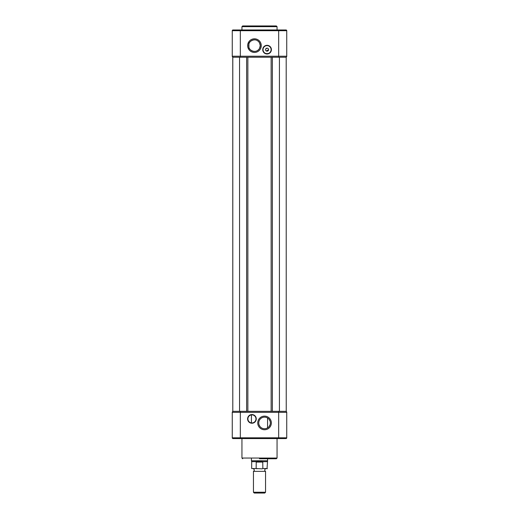 <?xml version="1.0" encoding="UTF-8"?>
<svg xmlns="http://www.w3.org/2000/svg" width="519" height="519" viewBox="0 0 519 519"><rect width="100%" height="100%" fill="white"/><g stroke="black" fill="none" stroke-linecap="round" stroke-linejoin="round"><path stroke-width="0.78" d="M232.797 57.226L232.797 411.333L232.765 57.226L240.329 57.226L240.329 56.214L278.671 56.214L278.671 30.692L240.329 30.692L240.329 56.214L232.259 56.214L232.259 30.692L232.966 29.985L240.329 29.985L235.289 29.985M286.235 411.333L286.196 57.226L286.235 411.333M286.475 438.393A0.759 0.759 0 0 0 286.741 437.815L285.982 438.574L286.741 437.815L286.741 412.339L286.741 437.815L286.741 412.339L278.671 412.339L278.671 411.333L279.423 411.333L279.423 57.226L286.196 57.226M279.423 411.333L286.196 411.333M240.329 57.226L279.423 57.226M232.797 411.333L239.544 411.333L239.544 57.226M239.544 411.333L278.671 411.333M259.5 25.95L276.348 25.95L277.055 26.657L241.945 26.657L242.652 25.95L259.5 25.95M262.731 49.655A4.34 4.34 0 0 1 267.064 45.322A4.34 4.34 0 0 1 271.405 49.655A4.34 4.34 0 0 1 267.064 53.995A4.34 4.34 0 0 1 262.731 49.655M271.1 49.655A4.035 4.035 0 0 0 267.064 45.62A4.035 4.035 0 0 0 263.029 49.655A4.035 4.035 0 0 0 267.064 53.691A4.035 4.035 0 0 0 271.1 49.655M247.647 45.62A6.812 6.812 0 0 1 254.453 38.815A6.812 6.812 0 0 1 261.265 45.62A6.812 6.812 0 0 1 254.453 52.432A6.812 6.812 0 0 1 247.647 45.62M260.259 45.62A5.8 5.8 0 0 0 254.453 39.82A5.8 5.8 0 0 0 248.653 45.62A5.8 5.8 0 0 0 254.453 51.426A5.8 5.8 0 0 0 260.259 45.62L259.5 42.759C255.089 36.304 248.199 42.441 248.906 43.933L248.906 47.313C248.199 48.799 255.082 54.949 259.5 48.488L260.259 45.62M268.076 53.567L266.059 53.567L268.076 53.567M266.409 51.018L268.583 49.655A1.512 1.512 0 0 0 267.064 48.144A1.512 1.512 0 0 0 265.553 49.655A1.512 1.512 0 0 0 267.064 51.173A1.512 1.512 0 0 0 268.583 49.655L268.427 48.994M267.201 48.15L265.728 48.955M265.598 49.292L265.553 49.655M283.711 29.985L286.034 29.985A0.707 0.707 0 0 1 286.741 30.692L286.741 56.214A1.012 1.012 0 0 1 285.729 57.226A1.012 1.012 0 0 0 286.741 56.214L278.671 56.214L278.671 57.226M240.329 29.985L240.329 30.692L232.259 30.692A0.707 0.707 0 0 1 232.966 29.985A0.707 0.707 0 0 0 232.428 30.238A0.707 0.707 0 0 1 232.966 29.985L286.034 29.985A0.707 0.707 0 0 1 286.572 30.238M265.598 50.025L266.15 50.862M232.635 56.999L232.317 56.552M233.271 57.226A1.012 1.012 0 0 1 232.259 56.214A1.012 1.012 0 0 0 233.271 57.226A1.012 1.012 0 0 1 232.259 56.214A1.012 1.012 0 0 0 233.271 57.226M265.553 468.839C264.437 469.676 264.437 470.519 265.553 471.362L253.447 471.362C254.563 470.519 254.563 469.676 253.447 468.839M254.265 493.05L264.735 493.05L265.553 492.233L253.447 492.233L254.265 493.05M251.43 458.751L251.43 460.768L259.5 460.768L262.75 461.774L262.854 468.534L262.076 468.839C268.265 468.839 268.265 468.839 262.076 468.839L256.146 468.534L256.25 461.774L259.5 460.768L267.57 460.768L267.019 468.839M262.854 462.079L256.146 462.079M256.924 468.839C250.735 468.839 250.735 468.839 256.924 468.839M267.317 461.644L256.25 461.774M251.43 460.768L251.683 461.644L256.535 461.644M259.5 458.751L276.348 458.751L259.5 458.751M271.353 422.933A6.812 6.812 0 0 1 264.547 429.745A6.812 6.812 0 0 1 257.735 422.933A6.812 6.812 0 0 1 264.547 416.128A6.812 6.812 0 0 1 271.353 422.933M258.741 422.933A5.8 5.8 0 0 0 264.547 428.733A5.8 5.8 0 0 0 270.347 422.933A5.8 5.8 0 0 0 264.547 417.133A5.8 5.8 0 0 0 258.741 422.933M266.117 428.519L266.675 428.331M269.147 426.469L270.094 424.626M259.046 424.795L259.941 426.469M251.936 422.933A4.035 4.035 0 0 0 255.971 418.898A4.035 4.035 0 0 0 251.936 414.863C253.233 415.005 253.233 415.005 251.936 414.863A4.035 4.035 0 0 0 247.9 418.898A4.035 4.035 0 0 0 251.936 422.933M256.269 418.898A4.34 4.34 0 0 1 251.936 423.238A4.34 4.34 0 0 1 247.595 418.898A4.34 4.34 0 0 1 251.936 414.564A4.34 4.34 0 0 1 256.269 418.898M285.982 438.574A0.759 0.759 0 0 0 286.741 437.815L240.329 437.815L240.329 412.339L278.671 412.339L278.671 438.574L240.329 438.574L285.476 438.574M232.317 412.008L232.499 411.69A1.012 1.012 0 0 1 233.271 411.333A1.012 1.012 0 0 0 232.259 412.339A1.012 1.012 0 0 1 232.278 412.17L232.317 412.008A1.012 1.012 0 0 1 232.317 412.002M251.936 414.863C250.632 415.005 250.632 415.005 251.936 414.863M270.01 420.993L268.972 419.183M267.655 418.035L266.785 417.587M265.786 417.27L264.658 417.133M264.061 417.153L263.451 417.237M262.231 417.613L261.641 417.912M260.57 418.71L260.103 419.203M259.701 419.741L259.364 420.332M258.903 421.59L258.78 422.258M240.329 411.333L240.329 412.339L232.259 412.339L232.259 437.815L233.018 438.574L240.329 438.574L240.329 437.815L232.259 437.815A0.759 0.759 0 0 0 233.018 438.574M286.741 412.339A1.012 1.012 0 0 0 285.729 411.333M272.365 411.333L272.365 57.226M271.139 411.333L271.139 57.226M247.861 411.333L247.861 57.226M246.635 411.333L246.635 57.226M286.741 30.692L278.671 30.692L278.671 29.985M232.966 29.985A0.707 0.707 0 0 0 232.259 30.692M285.729 57.226A1.012 1.012 0 0 0 286.741 56.214M262.854 468.534L267.317 468.534M251.683 461.644L251.683 468.534L256.146 468.534M241.945 438.574L241.945 458.043L277.055 458.043L276.348 458.751M233.271 411.333A1.012 1.012 0 0 0 232.259 412.339M277.055 29.985L277.055 26.657M241.945 29.985L241.945 26.657M253.447 471.362L253.447 492.233M251.43 414.895L251.43 422.901M267.57 417.983L267.57 427.883M267.57 458.751L267.57 460.768M265.553 471.362L265.553 492.233M241.945 458.043L242.652 458.751M277.055 438.574L277.055 458.043"/></g></svg>
